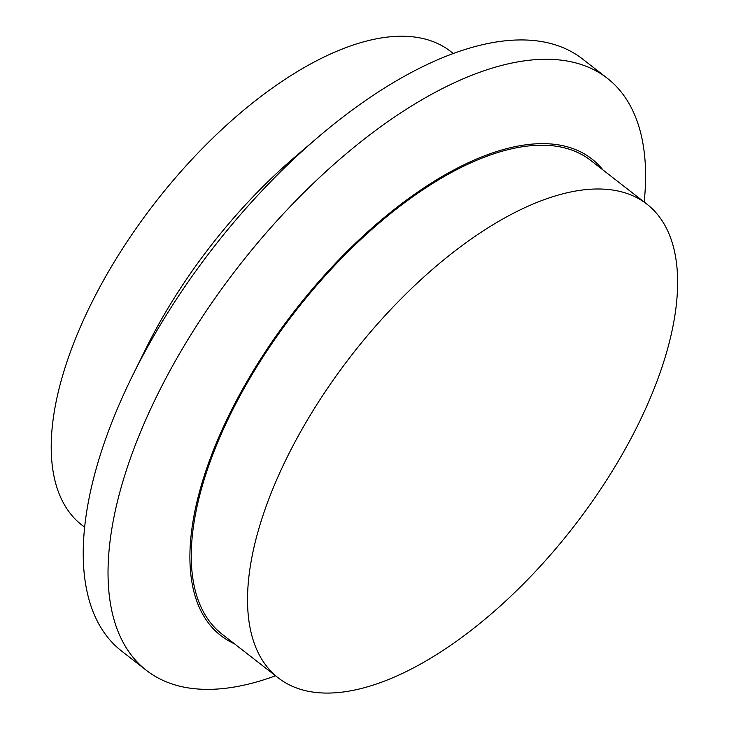 <?xml version="1.0" encoding="UTF-8"?>
<svg xmlns="http://www.w3.org/2000/svg" width="729" height="729" viewBox="0 0 729 729"><rect width="100%" height="100%" fill="white"/><g stroke="black" fill="none" stroke-linecap="round" stroke-linejoin="round"><path stroke-width="1.09" d="M453.283 53.49L450.577 51.385A300.138 140.287 127.9 0 0 155.541 202.115A300.138 140.287 127.9 0 0 81.949 525.135L84.655 527.249M644.181 202.033A375.171 175.361 127.9 0 0 607.221 78.203L582.398 58.885A375.171 175.361 127.9 0 0 317.817 137.426L295.008 156.917A302.016 141.162 127.9 0 0 146.019 348.407L132.724 375.307A375.171 175.361 127.9 0 0 121.625 651.079L146.447 670.398A375.171 175.361 127.9 0 0 221.443 688.714A375.171 175.361 127.9 0 0 275.562 675.783M317.817 137.426A375.171 175.361 127.9 0 0 132.724 375.307M607.221 78.203A375.171 175.361 127.9 0 0 238.438 266.614A375.171 175.361 127.9 0 0 146.447 670.398M603.011 170.003A302.016 141.162 127.9 0 0 294.89 310.545A302.016 141.162 127.9 0 0 234.392 643.753M646.896 204.138L590.618 160.353A300.138 140.287 127.9 0 0 295.582 311.083A300.138 140.287 127.9 0 0 221.99 634.102L278.268 677.897A300.138 140.287 127.9 0 0 338.265 692.55A300.138 140.287 127.9 0 0 608.77 476.73A300.138 140.287 127.9 0 0 646.896 204.138A300.138 140.287 127.9 0 0 351.861 354.868A300.138 140.287 127.9 0 0 278.268 677.897"/></g></svg>
